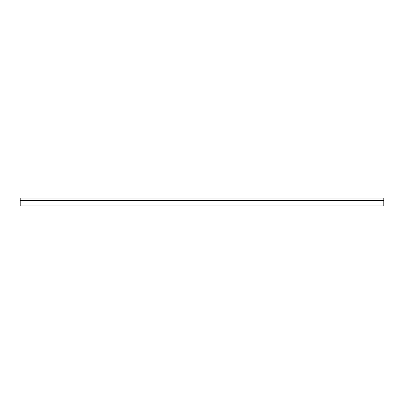 <?xml version="1.0" encoding="UTF-8"?>
<svg xmlns="http://www.w3.org/2000/svg" width="404" height="404" viewBox="0 0 404 404"><rect width="100%" height="100%" fill="white"/><g stroke="black" fill="none" stroke-linecap="round" stroke-linejoin="round"><path stroke-width="0.61" d="M20.2 198.314L20.2 200.394L383.8 200.394L383.8 198.031L20.2 198.031L20.2 198.314M20.2 200.51L383.8 200.51L20.2 200.394L20.2 205.969L383.8 205.969L383.8 200.51"/></g></svg>

